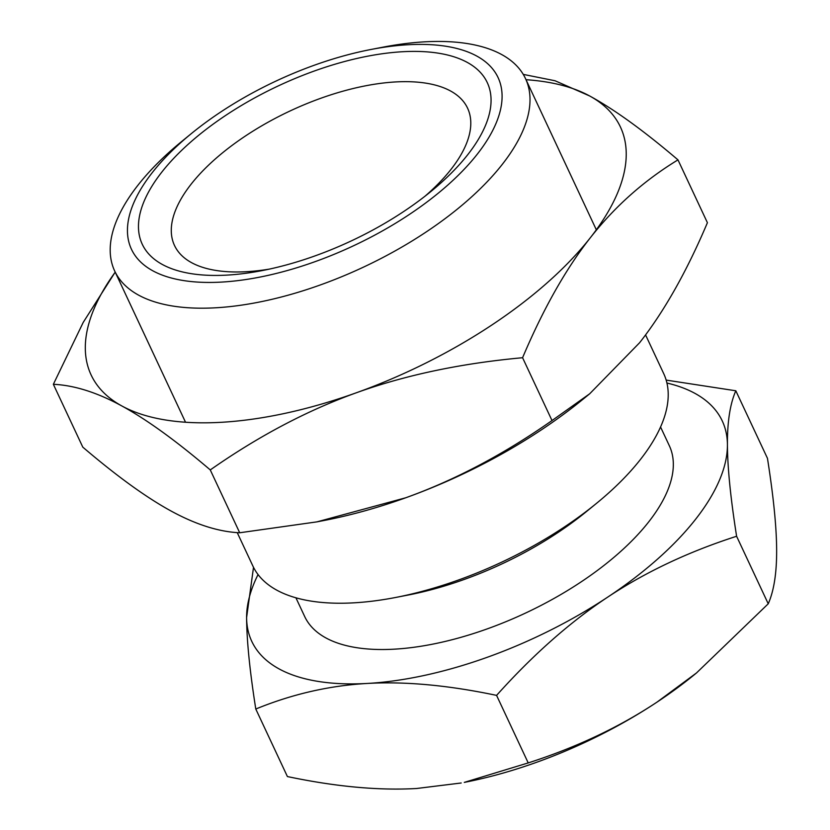 <?xml version="1.0" encoding="UTF-8"?>
<svg xmlns="http://www.w3.org/2000/svg" width="830" height="830" viewBox="0 0 830 830"><rect width="100%" height="100%" fill="white"/><g stroke="black" fill="none" stroke-linecap="round" stroke-linejoin="round"><path stroke-width="1.25" d="M666.168 380.099L735.826 390.785C730.099 403.837 727.298 421.827 727.422 444.756A259.78 116.823 -25.1 0 0 666.936 383.035M736.604 536.263C688.537 551.711 645.605 571.974 607.799 597.061A259.78 116.823 -25.1 0 0 727.422 444.756C727.537 467.653 730.597 498.156 736.604 536.263L768.238 603.794C773.975 590.742 776.776 572.752 776.641 549.823C776.527 526.926 773.467 496.423 767.46 458.316L735.826 390.785M496.579 695.384C448.376 685.248 405.31 681.274 367.389 683.443A259.78 116.823 -25.1 0 0 607.799 597.061C569.992 622.095 532.912 654.88 496.579 695.384L528.212 762.915C576.29 747.467 619.222 727.194 657.018 702.118A259.78 116.823 154.9 0 1 464.281 782.389L528.212 762.915M367.389 683.443C329.458 685.57 292.253 694.098 255.785 709.028C249.778 670.92 246.718 640.418 246.603 617.52A259.78 116.823 -25.1 0 0 367.389 683.443M258.057 574.567A259.78 116.823 -25.1 0 0 246.603 617.52L253.513 567.326M255.785 709.028L287.408 776.558C335.621 786.684 378.688 790.668 416.608 788.5L461.19 782.991M696.515 672.933L694.596 674.5A259.78 116.823 154.9 0 1 657.018 702.118L696.515 672.933L768.238 603.794M269.449 269.096A161.819 72.77 154.9 0 1 174.497 245.462A161.819 72.77 154.9 0 1 290.168 110.919A161.819 72.77 154.9 0 1 467.581 108.17A161.819 72.77 154.9 0 1 450.939 169.455A161.819 72.77 154.9 0 1 424.95 196.254M467.695 154.754A190.506 85.666 154.9 0 1 430.895 191.512A190.506 85.666 154.9 0 1 262 270.621A190.506 85.666 154.9 0 1 150.79 188.088A190.506 85.666 154.9 0 1 391.21 52.653A190.506 85.666 154.9 0 1 467.695 154.754M477.25 154.214A202.416 91.02 154.9 0 1 196.067 281.982A202.416 91.02 154.9 0 1 191.367 133.578A202.416 91.02 154.9 0 1 370.823 49.51A202.416 91.02 154.9 0 1 477.25 154.214M370.823 49.51L382.921 47.175A226.818 101.997 154.9 0 1 525.504 78.601A226.818 101.997 154.9 0 1 502.181 164.506A226.818 101.997 154.9 0 1 287.367 295.397A226.818 101.997 154.9 0 1 114.696 271.037A226.818 101.997 154.9 0 1 181.822 141.38L191.367 133.578M645.574 334.915L663.71 373.635A226.818 101.997 154.9 0 1 640.387 459.54A226.818 101.997 154.9 0 1 596.583 503.291A226.818 101.997 154.9 0 1 395.485 597.496A226.818 101.997 154.9 0 1 252.901 566.07L237.224 532.601M596.583 503.291L586.613 511.436A201.327 90.532 154.9 0 1 408.121 595.048L395.485 597.496M660.556 426.994L669.333 445.731A201.327 90.532 154.9 0 1 648.635 521.977A201.327 90.532 154.9 0 1 457.953 638.166A201.327 90.532 154.9 0 1 304.693 616.545L295.916 597.797M523.253 74.389L555.052 80.759L589.622 95.948A292.253 131.42 -25.1 0 0 526.023 79.711M677.975 159.868C644.08 180.535 614.885 206.463 590.379 237.681A292.253 131.42 -25.1 0 0 589.622 95.948C614.366 109.436 643.81 130.746 677.975 159.868L707.409 222.71C686.784 271.41 664.187 311.416 639.598 342.738L589.705 393.773L552.012 420.551C503.924 454.259 455.172 479.999 405.745 497.772A292.253 131.42 154.9 0 1 324.053 520.493L316.956 521.863L405.745 497.772A292.253 131.42 154.9 0 0 583.148 399.126L589.705 393.773M522.578 357.72C461.127 363.333 405.777 375.004 356.537 392.704A292.253 131.42 -25.1 0 0 590.379 237.681C565.873 268.868 543.266 308.885 522.578 357.72L552.012 420.551M356.537 392.704C307.276 410.394 258.524 436.134 210.27 469.925C176.116 440.803 146.661 419.492 121.927 406.005A292.253 131.42 -25.1 0 0 356.537 392.704M115.214 272.147A292.253 131.42 -25.1 0 0 121.927 406.005C97.172 392.486 74.316 385.255 53.359 384.3L83.208 322.413L115.194 272.095M53.359 384.3L82.793 447.131C116.854 476.192 146.298 497.502 171.136 511.062C195.963 524.601 218.819 531.833 239.704 532.767L316.956 521.863M210.27 469.925L239.704 532.767M114.696 271.037L185.526 422.242M525.504 78.601L596.334 229.806"/></g></svg>

